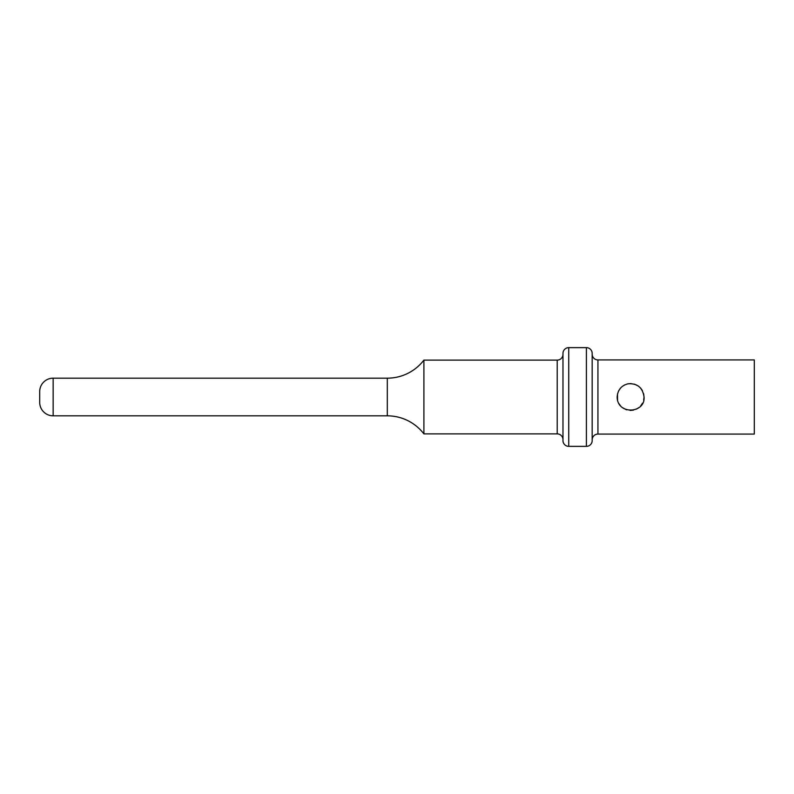 <?xml version="1.0" encoding="UTF-8"?>
<svg xmlns="http://www.w3.org/2000/svg" width="794" height="794" viewBox="0 0 794 794"><rect width="100%" height="100%" fill="white"/><g stroke="black" fill="none" stroke-linecap="round" stroke-linejoin="round"><path stroke-width="1.19" d="M592.175 354.164A5.766 5.766 -0 0 0 597.932 359.93L754.3 359.93L754.3 434.07L597.932 434.07A5.766 5.766 180 0 0 592.175 439.836M568.732 446.367L586.409 446.367A5.766 5.766 180 0 0 592.175 440.61L592.175 353.39A5.766 5.766 0 0 0 586.409 347.633L568.732 347.633A5.766 5.766 0 0 0 562.976 353.39L562.976 440.61A5.766 5.766 0 0 0 568.732 446.367L568.732 347.633M643.676 400.077L644.033 397C645.582 413.337 617.315 415.371 617.146 397C617.722 389.914 621.355 385.507 628.044 383.8C637.344 383.184 642.683 387.581 644.033 397L643.626 393.725M642.396 390.569L640.371 387.77M638.753 386.311L634.515 384.137M631.041 383.562L627.707 383.869M624.779 384.872L622.268 386.43M620.521 388.087L618.586 390.946M617.494 393.953L617.543 400.275M618.774 403.421L620.769 406.191M622.248 407.55L626.565 409.833M630.089 410.438L633.404 410.151M636.351 409.148L638.882 407.58M640.629 405.952L642.554 403.134M562.976 354.352A5.766 5.766 -0 0 1 557.209 360.119L557.209 433.881A5.766 5.766 180 0 1 562.976 439.648M557.209 433.881L423.897 433.881A46.102 46.102 0 0 0 387.303 415.828L53.148 415.828L53.148 378.172L387.303 378.172L387.303 415.828M557.209 360.119L423.897 360.119L423.897 433.881M423.897 360.119A46.102 46.102 0 0 1 387.303 378.172M53.148 415.828A13.448 13.448 0 0 1 39.7 402.379L39.7 391.621A13.448 13.448 0 0 1 53.148 378.172M597.932 359.93L597.932 434.07M586.409 446.367L586.409 347.633"/></g></svg>
